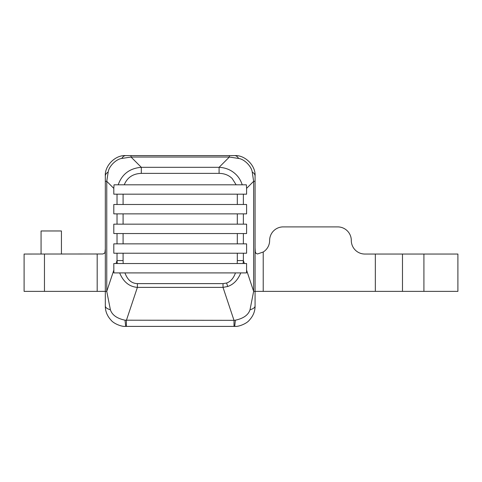 <?xml version="1.0" encoding="UTF-8"?>
<svg xmlns="http://www.w3.org/2000/svg" width="482" height="482" viewBox="0 0 482 482"><rect width="100%" height="100%" fill="white"/><g stroke="black" fill="none" stroke-linecap="round" stroke-linejoin="round"><path stroke-width="0.72" d="M44.458 254.044L44.458 291.375L24.1 291.375L24.1 254.044L102.835 253.984L104.498 253.237L104.956 252.454L105.323 248.947M242.211 184.805L246.368 184.805L246.591 188.378L246.591 194.18L243.374 194.18L243.374 204.482L246.591 204.482L246.591 213.863L243.374 213.863L243.374 224.166L246.591 224.166L246.591 233.541L243.374 233.541L243.374 243.85L246.591 243.85L246.591 253.225L243.374 253.225L243.374 260.563L244.368 263.534L246.591 263.534L246.537 272.908L113.86 272.908L113.806 263.534L116.035 263.534L117.024 260.563L117.024 253.225L113.806 253.225L113.806 243.85L117.024 243.85L117.024 233.541L113.806 233.541L113.806 224.166L117.024 224.166L117.024 213.863L113.806 213.863L113.806 204.482L117.024 204.482L117.024 194.18L113.806 194.18L113.806 188.378L114.035 184.805L118.186 184.805C122.006 174.123 129.706 168.29 141.304 167.308L219.093 167.308C225.829 167.67 231.499 170.098 236.096 174.592C238.939 177.454 240.976 180.858 242.211 184.805L118.186 184.805M233.999 326.392L233.999 320.343L235.373 320.187C243.428 318.482 248.302 315.017 250.007 309.787L253.64 291.363L253.64 181.322L252.225 172.032C251.532 166.356 244.296 159.144 238.65 158.458L229.36 157.042L229.36 155.608L234.716 155.608C244.964 154.855 255.828 165.669 255.074 175.972L255.074 306.028C255.111 311.366 253.122 316.162 249.116 320.422C246.67 323.518 238.825 326.886 234.716 326.392L125.688 326.392C121.572 326.886 113.728 323.524 111.282 320.422C107.281 316.174 105.293 311.372 105.323 306.028L105.323 175.972C104.57 165.724 115.385 154.861 125.688 155.608L229.36 155.608M240.759 272.908C237.915 279.922 233.571 284.452 227.733 286.489L223.015 287.38L223.015 283.615L226.588 283.042C230.595 281.645 233.553 278.265 235.457 272.908M236.15 184.805L232.173 178.509C228.721 175.147 224.365 173.436 219.093 173.375L219.093 167.308L229.36 157.042L131.038 157.042L121.747 158.458C116.072 159.15 108.86 166.386 108.173 172.032L106.757 181.322L106.757 291.363L110.396 309.787C112.101 315.023 116.975 318.488 125.025 320.187L233.999 320.343L223.015 287.38L137.388 287.38C129.297 286.724 123.38 281.898 119.644 272.908M237.216 263.534L237.307 260.563L243.374 260.563L243.097 263.534L117.307 263.534L117.024 260.563L123.091 260.563L123.181 263.534M243.374 213.863L117.024 213.863M243.374 224.166L117.024 224.166M243.374 204.482L117.024 204.482M243.374 194.18L117.024 194.18M219.093 173.375L141.304 173.375L141.304 167.308L131.038 157.042L131.038 155.608M243.374 253.225L117.024 253.225M243.374 243.85L117.024 243.85M243.374 233.541L117.024 233.541M105.323 247.26L105.323 291.363L97.183 291.375L97.183 254.044M105.323 298.159L105.323 291.375L106.757 291.363L113.806 270.209M255.074 298.159L255.074 291.375L253.64 291.363L246.591 270.209M244.368 263.534L243.097 263.534M117.307 263.534L116.035 263.534M126.398 326.392L126.398 320.343L137.388 287.38L137.388 283.615L223.015 283.615M141.304 173.375C132.936 173.689 127.254 177.497 124.248 184.805L114.035 184.805M137.388 283.615C131.64 283.452 127.495 279.885 124.94 272.908L113.86 272.908M238.65 158.458C237.487 156.59 236.174 155.638 234.716 155.608M255.074 175.972C255.044 174.508 254.098 173.195 252.225 172.032M255.074 181.322L253.64 181.322L246.591 188.378M255.074 306.028C254.984 307.552 253.291 308.805 250.007 309.787M121.747 158.458C122.91 156.59 124.223 155.638 125.688 155.608M234.716 326.392L235.373 320.187M108.173 172.032C106.305 173.195 105.353 174.508 105.323 175.972M113.806 188.378L106.757 181.322L105.323 181.322M125.688 326.392L125.025 320.187M110.396 309.787C107.106 308.805 105.419 307.552 105.323 306.028M255.074 247.893L255.285 251.905L256.014 253.351L257.484 253.972L263.22 252.008A13.574 13.574 0 0 0 269.637 240.47A13.574 13.574 0 0 1 283.211 226.895L337.725 226.895A13.574 13.574 0 0 1 351.3 240.47A13.574 13.574 0 0 0 364.874 254.044L402.482 254.044L402.482 291.375L375.333 291.375L375.333 254.044M423.913 254.044L423.913 291.375L457.9 291.375L457.9 254.044L402.482 254.044M423.913 291.375L402.482 291.375M263.22 252.008L263.22 291.375L375.333 291.375M263.22 291.375L255.074 291.375M44.458 291.375L97.183 291.375M61.431 254.044L61.431 230.968L41.066 230.968L41.066 254.044M237.307 224.166L237.307 213.863M123.091 213.863L123.091 224.166M237.307 204.482L237.307 194.18M123.091 194.18L123.091 204.482M237.307 260.563L237.307 253.225M123.091 253.225L123.091 260.563M237.307 243.85L237.307 233.541M123.091 233.541L123.091 243.85M226.588 283.042L227.733 286.489"/></g></svg>
